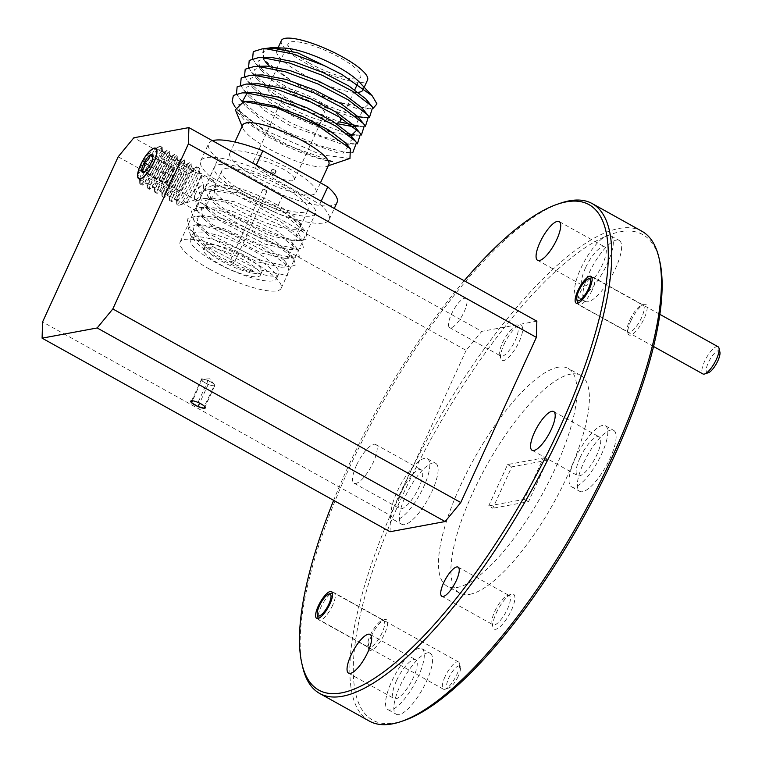 <?xml version="1.0" encoding="UTF-8"?>
<svg xmlns="http://www.w3.org/2000/svg" width="762" height="762" viewBox="0 0 762 762"><rect width="100%" height="100%" fill="white"/><g stroke="black" fill="none" stroke-linecap="round" stroke-linejoin="round"><path stroke-width="0.57" stroke-dasharray="3.81 2.86" d="M708.441 372.685A12.459 3.839 119.1 0 1 708.336 362.664A12.459 3.839 119.1 0 1 715.261 352.52A12.459 3.839 119.1 0 1 719.899 352.092M718.061 346.739A15.573 4.801 -60.9 0 0 704.555 361.445A15.573 4.801 -60.9 0 0 702.926 373.952M592.16 290.112A15.573 4.801 119.1 0 1 578.653 304.81A15.573 4.801 119.1 0 1 577.701 303.324A15.573 4.801 119.1 0 1 580.292 292.303A15.573 4.801 119.1 0 1 592.026 277.578A15.573 4.801 119.1 0 1 593.798 277.597A15.573 4.801 119.1 0 1 592.16 290.112M210.045 176.393L217.989 159.058L282.892 195.167L274.958 212.503L210.045 176.393A70.618 16.583 24.6 0 1 200.72 160.896A70.618 16.583 24.6 0 1 254.899 168.097L256.28 165.078M254.899 168.097L319.802 204.206L321.183 201.187M273.72 172.803A2.238 0.524 -155.4 0 0 270.824 172.031A2.238 0.524 -155.4 0 0 272.015 173.117A2.238 0.524 -155.4 0 0 274.901 173.898A2.238 0.524 -155.4 0 0 273.72 172.803M265.786 190.138A2.238 0.524 24.6 0 1 266.967 191.233A2.238 0.524 24.6 0 1 264.071 190.462A2.238 0.524 24.6 0 1 262.89 189.367A2.238 0.524 24.6 0 1 265.786 190.138M275.253 203.835A47.377 11.125 24.6 0 1 298.266 220.847A47.377 11.125 24.6 0 1 300.285 226.895A47.377 11.125 24.6 0 1 239.154 210.512A47.377 11.125 24.6 0 1 214.132 187.452A47.377 11.125 24.6 0 1 220.018 185.023A47.377 11.125 24.6 0 1 275.253 203.835M282.978 186.957A47.377 11.125 24.6 0 1 308 210.017A47.377 11.125 24.6 0 1 246.878 193.643A47.377 11.125 24.6 0 1 221.856 170.574A47.377 11.125 24.6 0 1 282.978 186.957M297.504 231.972L300.752 223.99L275.996 206.045L241.03 190.871L212.827 185.337L205.13 188.747L207.893 196.396L233.41 215.941L252.698 225.981L272.51 234.058C285.493 238.554 295.504 240.659 302.524 240.382L297.504 231.972L301.628 230.553L300.38 225.181L284.969 213.093L239.02 193.043L216.57 189.347L209.055 191.919L211.35 200.768L207.893 196.396M252.946 271.501L250.765 272.024A47.377 11.125 24.6 0 1 217.637 257.508A47.377 11.125 24.6 0 1 194.624 240.487L190.738 235.582L216.894 255.299L234.867 264.395L252.946 271.501L252.851 270.529L208.245 247.545L195.224 236.001L192.929 227.143L200.444 224.58L222.885 228.267L268.843 248.326L284.245 260.413L285.502 265.786L281.111 267.214L256.88 261.718L212.274 238.735L199.253 227.2L196.958 218.342L204.473 215.77L226.924 219.466L272.872 239.516L288.274 251.603L289.531 256.975L285.14 258.404L260.918 252.917L216.313 229.924L203.283 218.389L200.987 209.531L208.512 206.969L230.953 210.655L276.901 230.705L292.313 242.792L293.57 248.164L289.179 249.603L264.947 244.107L220.342 221.123L207.321 209.579L205.026 200.72L212.541 198.158L234.982 201.844L280.94 221.904L296.342 233.991L297.599 239.363L293.208 240.792L302.524 240.382L307.4 238.658L305.848 232.086L300.38 225.181M190.738 235.582L188.185 227.886L195.815 224.78L223.514 230.124L259.48 245.402L289.112 266.567L287.322 275.53L257.613 269.377L205.226 242.697L189.757 229.095L187.157 219.046L195.672 216.151L222.161 220.618L275.892 244.364L293.751 258.518L295.304 265.081L289.912 266.843L261.652 260.575L209.255 233.886L193.786 220.285L191.195 210.236L199.711 207.34L226.19 211.807L279.921 235.553L297.78 249.707L299.333 256.27L293.951 258.032L265.681 251.765L213.293 225.076L197.815 211.484L195.224 201.425L203.74 198.53L230.219 202.997L283.959 226.752L301.809 240.897L303.362 247.46L297.98 249.222L269.71 242.954L217.322 216.265L201.854 202.673L199.263 192.624L207.769 189.728L234.258 194.196L287.988 217.942L305.848 232.086M293.208 240.792L268.976 235.296L224.371 212.312L211.35 200.768M287.322 275.53L285.883 275.644M252.851 270.529L251.279 270.91L250.765 272.024M194.624 240.487A47.377 11.125 24.6 0 1 192.615 234.448A47.377 11.125 24.6 0 1 253.736 250.831A47.377 11.125 24.6 0 1 278.759 273.891A47.377 11.125 24.6 0 1 275.092 276.082C269.938 276.473 262.004 274.749 251.279 270.91M251.546 255.622A47.377 11.125 24.6 0 1 276.568 278.682A47.377 11.125 24.6 0 1 215.436 262.299A47.377 11.125 24.6 0 1 190.414 239.239A47.377 11.125 24.6 0 1 251.546 255.622M232.839 262.09A2.238 0.524 -155.4 0 0 229.943 261.318A2.238 0.524 -155.4 0 0 231.134 262.414A2.238 0.524 -155.4 0 0 234.02 263.185A2.238 0.524 -155.4 0 0 232.839 262.09M243.869 260.052A31.194 7.325 -155.4 0 0 203.625 249.269A31.194 7.325 -155.4 0 0 220.104 264.452A31.194 7.325 -155.4 0 0 260.347 275.234A31.194 7.325 -155.4 0 0 243.869 260.052M221.609 261.156A31.194 7.325 -155.4 0 0 261.852 271.939A31.194 7.325 -155.4 0 0 245.383 256.756A31.194 7.325 -155.4 0 0 205.13 245.974A31.194 7.325 -155.4 0 0 221.609 261.156M295.761 105.88A22.422 5.267 24.6 0 1 283.912 94.974A22.422 5.267 24.6 0 1 312.849 102.727A22.422 5.267 24.6 0 1 324.688 113.633A22.422 5.267 24.6 0 1 295.761 105.88M265.509 171.945A22.422 5.267 24.6 0 1 253.67 161.03A22.422 5.267 24.6 0 1 282.597 168.783A22.422 5.267 24.6 0 1 294.446 179.699A22.422 5.267 24.6 0 1 265.509 171.945M274.911 170.202A2.238 0.524 -155.4 0 0 272.015 169.431A2.238 0.524 -155.4 0 0 273.206 170.517A2.238 0.524 -155.4 0 0 276.092 171.298A2.238 0.524 -155.4 0 0 274.911 170.202M309.277 63.075A39.862 9.363 24.6 0 1 288.217 43.672A39.862 9.363 24.6 0 1 339.652 57.455A39.862 9.363 24.6 0 1 360.712 76.857A39.862 9.363 24.6 0 1 309.277 63.075M340.547 120.901A39.862 9.363 24.6 0 1 289.112 107.109A39.862 9.363 24.6 0 1 268.053 87.706A39.862 9.363 24.6 0 1 319.488 101.489A39.862 9.363 24.6 0 1 339.919 117.348M359.569 82.334A47.377 11.125 24.6 0 1 363.112 87.906M354.273 92.354A47.377 11.125 24.6 0 1 301.838 73.59A47.377 11.125 24.6 0 1 276.816 50.53A47.377 11.125 24.6 0 1 284.817 48.111M281.388 40.538A47.377 11.125 -155.4 0 0 306.41 63.608A47.377 11.125 -155.4 0 0 367.541 79.991M263.233 48.806L263.642 59.607L292.494 81.677L335.042 101.365L369.132 108.804L373.266 108.194M234.744 106.423L235.991 108.09L268.1 133.941L285.712 143.78L303.609 152.162C315.649 157.239 325.393 160.363 332.832 161.534C330.775 162.135 320.85 159.42 303.066 153.391L285.293 145.799L268.024 136.827L246.04 121.968L235.391 109.804M349.958 158.439L321.469 154.896L268.167 131.683C248.583 120.558 235.382 109.414 232.115 101.737L232.162 101.851M252.603 58.541L255.632 63.389L274.13 79.562L303.209 96.641L354.968 116.062M362.807 117.3L369.494 117.386M248.574 67.351L251.593 72.2L270.1 88.373L299.18 105.451L339.623 121.939M358.769 126.111L365.465 126.197M244.545 76.162L247.564 81.001L266.062 97.184L295.142 114.262L346.901 133.674M354.74 134.912L361.426 134.998M240.506 84.963L243.535 89.811L262.033 105.985L291.113 123.073L323.136 136.789L349.301 143.57L357.397 143.808M236.477 93.774L239.497 98.622L258.004 114.795L287.083 131.874L319.107 145.59L345.272 152.381L352.758 152.676M271.148 48.473L262.128 52.207L265.128 61.484L263.642 59.607M269.643 66.342L306.543 90.621L357.34 108.728L363.293 109.061L369.075 103.537M267.119 57.274L258.099 61.008L261.099 70.294L277.254 84.487L302.514 99.431L353.301 117.539L359.264 117.862L363.131 109.271M263.09 66.084L254.07 69.818L256.87 78.857L273.215 93.297L298.485 108.233L336.375 123.53M353.225 126.673L355.225 126.673L359.102 118.081M259.051 74.895L250.031 78.629L252.841 87.659L269.186 102.098L294.446 117.043L327.193 130.759M332.337 132.34L349.196 135.484M356.978 129.959L355.073 126.892M255.022 83.706L246.002 87.43L248.803 96.469L265.147 110.909L290.417 125.854L341.205 143.961L346.843 144.304M355.959 143.913L347.158 144.285L352.939 138.76M250.993 92.507L247.164 92.964M242.421 101.546L244.964 105.527L261.118 119.72L286.388 134.655L337.175 152.771L343.129 153.095L348.348 146.447M246.955 101.317L237.935 105.051L240.744 114.09L257.089 128.521L282.35 143.466L332.832 161.534M254.813 176.298A47.377 11.125 -155.4 0 0 315.944 192.681A47.377 11.125 -155.4 0 0 290.922 169.621A47.377 11.125 -155.4 0 0 229.791 153.238A47.377 11.125 -155.4 0 0 254.813 176.298M328.822 164.554A47.377 11.125 24.6 0 1 326.422 166.421A47.377 11.125 24.6 0 1 267.691 148.171A47.377 11.125 24.6 0 1 242.821 128.14A47.377 11.125 24.6 0 1 242.668 125.111M337.08 202.359A70.618 16.583 24.6 0 1 282.892 195.167M217.989 159.058A70.618 16.583 24.6 0 1 208.655 143.561A70.618 16.583 24.6 0 1 212.474 140.713M319.802 204.206A70.618 16.583 24.6 0 1 329.136 219.694A70.618 16.583 24.6 0 1 274.958 212.503M170.469 166.926L164.887 174.212L162.382 182.328L163.925 182.737A8.715 2.686 -60.9 0 0 165.668 182.156A8.715 2.686 -60.9 0 0 168.259 179.499A8.715 2.686 -60.9 0 0 172.307 171.802A8.715 2.686 -60.9 0 0 172.803 169.326A8.715 2.686 -60.9 0 0 172.012 167.335L152.829 157.115M165.468 183.147L171.059 175.86L173.555 167.745L172.012 167.335A8.715 2.686 -60.9 0 0 167.678 170.574A8.715 2.686 -60.9 0 0 163.63 178.27A8.715 2.686 -60.9 0 0 163.925 182.737L144.761 171.621C148.104 170.04 149.962 167.611 150.343 164.335C152.667 162.487 153.495 159.782 152.848 156.22L152.857 156.486M171.059 175.86L150.343 164.335M162.382 182.328L141.675 170.802M164.887 174.212L149.581 165.697M173.555 167.745L152.848 156.22M137.731 175.603L137.827 177.479A18.107 1.972 118.2 0 1 144.028 163.316A18.107 1.972 118.2 0 1 152.867 148.866C149.809 151.333 146.456 155.981 142.808 162.82C139.265 169.669 137.608 174.555 137.827 177.479L139.427 179.813L140.389 179.88A18.107 1.972 118.2 0 1 139.798 180.061A18.107 1.972 118.2 0 1 139.627 179.594A18.107 1.972 118.2 0 1 146.609 163.173A18.107 1.972 118.2 0 1 156.42 148.257A18.107 1.972 118.2 0 1 156.905 148.142A18.107 1.972 118.2 0 1 157.001 148.247L156.22 147.838L152.514 149.047M140.389 179.88L140.018 183.928C136.246 186.242 157.705 145.38 159.887 146.094L157.001 148.247L156.22 147.838M139.846 183.909L142.265 185.176L145.542 181.261L155.077 166.078L161.649 150.59L162.135 147.342C159.753 148.923 155.505 155.343 149.409 166.621C143.647 177.917 141.265 184.109 142.265 185.176L145.733 183.023A18.107 1.972 118.2 0 1 145.247 183.128A18.107 1.972 118.2 0 1 151.428 167.43A18.107 1.972 118.2 0 1 162.354 151.209A18.107 1.972 118.2 0 1 162.525 151.676A18.107 1.972 118.2 0 1 156.172 166.916A18.107 1.972 118.2 0 1 145.733 183.023M140.16 183.88A21.422 6.601 -60.9 0 0 145.542 181.261M153.381 168.478A18.107 1.972 118.2 0 1 163.811 152.371A18.107 1.972 118.2 0 1 164.297 152.257A18.107 1.972 118.2 0 1 158.125 167.954A18.107 1.972 118.2 0 1 147.199 184.175A18.107 1.972 118.2 0 1 147.028 183.709A18.107 1.972 118.2 0 1 153.381 168.478M162.525 151.676L162.135 147.342M163.811 152.371L167.288 150.209C168.316 151.114 165.935 157.296 160.134 168.773C153.905 180.213 149.666 186.633 147.418 188.043C146.504 187.376 149.057 181.28 155.086 169.774C161.106 158.315 165.173 151.79 167.288 150.209L169.535 151.457C167.278 152.876 163.039 159.296 156.81 170.736C151.009 182.213 148.619 188.395 149.657 189.29L153.133 187.138A18.107 1.972 118.2 0 1 152.648 187.242A18.107 1.972 118.2 0 1 158.829 171.545A18.107 1.972 118.2 0 1 169.745 155.324A18.107 1.972 118.2 0 1 169.916 155.791A18.107 1.972 118.2 0 1 163.563 171.031A18.107 1.972 118.2 0 1 153.133 187.138M160.772 172.593A18.107 1.972 118.2 0 1 171.212 156.486A18.107 1.972 118.2 0 1 171.698 156.372A18.107 1.972 118.2 0 1 165.516 172.069A18.107 1.972 118.2 0 1 154.591 188.29A18.107 1.972 118.2 0 1 154.419 187.823A18.107 1.972 118.2 0 1 160.772 172.593M147.418 188.043L149.657 189.29C151.638 187.938 155.705 181.413 161.858 169.726C167.84 158.401 170.402 152.305 169.535 151.457M169.916 155.791L169.697 151.476M171.212 156.486L174.679 154.324C175.717 155.229 173.336 161.411 167.535 172.888C161.296 184.328 157.058 190.748 154.81 192.157C153.895 191.491 156.458 185.404 162.477 173.888C168.497 162.43 172.564 155.915 174.679 154.324L176.927 155.572C174.679 156.991 170.44 163.411 164.201 174.85C158.401 186.328 156.02 192.51 157.058 193.405L160.525 191.252A18.107 1.972 118.2 0 1 160.039 191.367A18.107 1.972 118.2 0 1 166.221 175.66A18.107 1.972 118.2 0 1 177.146 159.439A18.107 1.972 118.2 0 1 177.317 159.906A18.107 1.972 118.2 0 1 170.964 175.146A18.107 1.972 118.2 0 1 160.525 191.252M168.173 176.708A18.107 1.972 118.2 0 1 178.603 160.601A18.107 1.972 118.2 0 1 179.089 160.487A18.107 1.972 118.2 0 1 172.917 176.184A18.107 1.972 118.2 0 1 161.992 192.405A18.107 1.972 118.2 0 1 161.82 191.938A18.107 1.972 118.2 0 1 168.173 176.708M154.81 192.157L157.058 193.405C159.029 192.053 163.097 185.528 169.259 173.841C175.241 162.516 177.794 156.42 176.927 155.572M178.603 160.601L182.08 158.439C183.118 159.344 180.727 165.535 174.927 177.003C168.697 188.443 164.459 194.862 162.211 196.272C161.296 195.605 163.849 189.519 169.878 178.003C175.898 166.545 179.965 160.03 182.08 158.439L184.328 159.687C182.07 161.106 177.832 167.526 171.602 178.965C165.802 190.443 163.411 196.625 164.449 197.52L167.926 195.367A18.107 1.972 118.2 0 1 167.44 195.482A18.107 1.972 118.2 0 1 173.622 179.775A18.107 1.972 118.2 0 1 184.537 163.554A18.107 1.972 118.2 0 1 184.718 164.02A18.107 1.972 118.2 0 1 178.365 179.26A18.107 1.972 118.2 0 1 167.926 195.367M175.565 180.823A18.107 1.972 118.2 0 1 186.004 164.716A18.107 1.972 118.2 0 1 186.49 164.602A18.107 1.972 118.2 0 1 180.308 180.299A18.107 1.972 118.2 0 1 169.393 196.52A18.107 1.972 118.2 0 1 169.212 196.053A18.107 1.972 118.2 0 1 175.565 180.823M162.211 196.272L164.449 197.52C166.43 196.167 170.498 189.643 176.651 177.956C182.632 166.63 185.195 160.534 184.328 159.687M184.718 164.02L184.49 159.706M186.004 164.716L189.481 162.554C190.51 163.459 188.128 169.65 182.328 181.118C176.098 192.557 171.85 198.977 169.602 200.387C168.688 199.72 171.25 193.634 177.279 182.118C183.29 170.659 187.357 164.144 189.481 162.554L191.719 163.801C189.471 165.221 185.233 171.641 179.003 183.08C173.193 194.558 170.812 200.739 171.85 201.635L175.327 199.482A18.107 1.972 118.2 0 1 174.841 199.596A18.107 1.972 118.2 0 1 181.013 183.89A18.107 1.972 118.2 0 1 191.938 167.669A18.107 1.972 118.2 0 1 192.11 168.135A18.107 1.972 118.2 0 1 185.757 183.375A18.107 1.972 118.2 0 1 175.327 199.482M195.815 167.545L196.872 166.668C197.91 167.573 195.52 173.765 189.719 185.233C183.632 196.501 179.384 202.921 177.003 204.502L176.708 203.921C177.117 199.958 179.48 193.834 183.794 185.566C188.176 177.289 192.176 171.288 195.815 167.545A21.422 6.601 -60.9 0 1 197.996 167.297A21.422 6.601 -60.9 0 1 198.472 167.488A21.422 6.601 -60.9 0 1 199.415 168.497L199.206 171.764L200.739 173.698L200.863 175.879A18.107 1.972 118.2 0 1 195.101 188.538A18.107 1.972 118.2 0 1 187.462 201.397L184.109 203.578L180.308 204.883C184.909 199.52 199.034 172.65 199.415 168.497L199.511 172.26A18.107 1.972 118.2 0 1 193.157 187.49A18.107 1.972 118.2 0 1 182.718 203.597A18.107 1.972 118.2 0 1 182.413 203.73L182.718 203.597M180.08 204.968L180.308 204.883A21.422 6.601 -60.9 0 1 180.08 204.968A21.422 6.601 -60.9 0 1 178.127 205.13A21.422 6.601 -60.9 0 1 177.641 204.94L176.832 204.483M199.206 171.764L199.215 171.764A18.107 1.972 118.2 0 1 199.33 171.783A18.107 1.972 118.2 0 1 199.511 172.26M200.863 175.879C200.33 179.051 198.644 183.366 195.805 188.814L187.462 201.397M193.396 168.831A18.107 1.972 118.2 0 1 193.881 168.716A18.107 1.972 118.2 0 1 187.709 184.414A18.107 1.972 118.2 0 1 176.784 200.635A18.107 1.972 118.2 0 1 176.613 200.168A18.107 1.972 118.2 0 1 182.966 184.937A18.107 1.972 118.2 0 1 193.396 168.831L196.872 166.668L198.472 167.488M195.224 199.577A8.22 2.534 -60.9 0 0 195.977 199.52A8.22 2.534 -60.9 0 0 201.254 193.548A8.22 2.534 -60.9 0 0 203.54 185.918A8.22 2.534 -60.9 0 0 202.854 185.061A8.22 2.534 -60.9 0 0 201.206 185.604A8.22 2.534 -60.9 0 0 194.472 197.701A8.22 2.534 -60.9 0 0 195.224 199.577M169.602 200.387L171.85 201.635C173.822 200.282 177.889 193.758 184.052 182.07C190.033 170.745 192.586 164.649 191.719 163.801M192.11 168.135L191.891 163.82M169.44 200.368L169.212 196.053M154.648 192.138L154.419 187.823M147.247 188.024L147.028 183.709M176.708 203.921L177.003 204.502L176.708 203.921A21.422 6.601 -60.9 0 0 177.641 204.94M161.649 150.59A21.422 6.601 -60.9 0 0 160.172 146.18A21.422 6.601 -60.9 0 0 160.001 146.094M458.305 676.123A12.459 3.839 119.1 0 1 448.913 687.905A12.459 3.839 119.1 0 1 448.808 677.885A12.459 3.839 119.1 0 1 455.733 667.741A12.459 3.839 119.1 0 1 460.372 667.312A12.459 3.839 119.1 0 1 458.305 676.123M445.027 676.656A15.573 4.801 -60.9 0 0 443.398 689.172A15.573 4.801 -60.9 0 0 445.16 689.191A15.573 4.801 -60.9 0 0 456.895 674.465A15.573 4.801 -60.9 0 0 459.486 663.445A15.573 4.801 -60.9 0 0 458.534 661.959A15.573 4.801 -60.9 0 0 445.027 676.656M332.632 605.323A15.573 4.801 119.1 0 1 319.126 620.03A15.573 4.801 119.1 0 1 318.173 618.544A15.573 4.801 119.1 0 1 320.764 607.524A15.573 4.801 119.1 0 1 332.499 592.798A15.573 4.801 119.1 0 1 334.27 592.817A15.573 4.801 119.1 0 1 332.632 605.323M404.203 720.481A277.787 85.63 119.1 0 1 395.316 722.852A277.787 85.63 119.1 0 1 401.869 496.91A277.787 85.63 119.1 0 1 620.125 231.819A277.787 85.63 119.1 0 1 659.74 261.175M641.918 231.257A280.283 86.401 -60.9 0 0 619.068 228.467A280.283 86.401 -60.9 0 0 413.785 464.972A280.283 86.401 -60.9 0 0 369.38 721.109M209.483 269.081A55.559 13.049 24.6 0 1 180.137 242.04A55.559 13.049 24.6 0 1 251.822 261.252A55.559 13.049 24.6 0 1 281.168 288.293A55.559 13.049 24.6 0 1 209.483 269.081M200.32 197.958L207.188 184.194L213.246 180.27L215.665 186.195L213.608 195.501L203.692 207.569L196.291 210.75L200.32 197.958M243.754 194.215A55.559 13.049 24.6 0 1 214.417 167.173A55.559 13.049 24.6 0 1 286.102 186.385A55.559 13.049 24.6 0 1 315.439 213.427A55.559 13.049 24.6 0 1 243.754 194.215M404.603 524.627A34.881 10.754 119.1 0 1 401.764 524.275A34.881 10.754 119.1 0 1 407.289 492.404A34.881 10.754 119.1 0 1 432.835 462.972A34.881 10.754 119.1 0 1 435.673 463.315A34.881 10.754 119.1 0 1 430.149 495.195A34.881 10.754 119.1 0 1 404.603 524.627M396.326 520.017A34.881 10.754 119.1 0 1 393.478 519.665A34.881 10.754 119.1 0 1 399.002 487.794A34.881 10.754 119.1 0 1 424.548 458.362A34.881 10.754 119.1 0 1 427.396 458.705A34.881 10.754 119.1 0 1 421.872 490.585A34.881 10.754 119.1 0 1 396.326 520.017M401.984 490.747A22.174 6.839 -60.9 0 0 399.659 508.568A22.174 6.839 -60.9 0 0 418.881 487.623A22.174 6.839 -60.9 0 0 421.215 469.811A22.174 6.839 -60.9 0 0 401.984 490.747M399.098 714.594A34.881 10.754 119.1 0 1 396.25 714.242A34.881 10.754 119.1 0 1 401.774 682.371A34.881 10.754 119.1 0 1 427.32 652.939A34.881 10.754 119.1 0 1 430.168 653.282A34.881 10.754 119.1 0 1 424.644 685.162A34.881 10.754 119.1 0 1 399.098 714.594M390.811 709.984A34.881 10.754 119.1 0 1 387.972 709.641A34.881 10.754 119.1 0 1 393.497 677.761A34.881 10.754 119.1 0 1 419.043 648.329A34.881 10.754 119.1 0 1 421.881 648.681A34.881 10.754 119.1 0 1 416.357 680.552A34.881 10.754 119.1 0 1 390.811 709.984M396.478 680.723A22.174 6.839 -60.9 0 0 394.144 698.535A22.174 6.839 -60.9 0 0 413.375 677.589A22.174 6.839 -60.9 0 0 415.709 659.778A22.174 6.839 -60.9 0 0 396.478 680.723M582.606 491.7A34.881 10.754 119.1 0 1 579.768 491.357A34.881 10.754 119.1 0 1 585.292 459.476A34.881 10.754 119.1 0 1 610.838 430.044A34.881 10.754 119.1 0 1 613.686 430.397A34.881 10.754 119.1 0 1 608.152 462.267A34.881 10.754 119.1 0 1 582.606 491.7M574.329 487.089A34.881 10.754 119.1 0 1 571.481 486.747A34.881 10.754 119.1 0 1 577.005 454.866A34.881 10.754 119.1 0 1 602.552 425.434A34.881 10.754 119.1 0 1 605.399 425.787A34.881 10.754 119.1 0 1 599.875 457.657A34.881 10.754 119.1 0 1 574.329 487.089M579.987 457.829A22.174 6.839 -60.9 0 0 577.663 475.64A22.174 6.839 -60.9 0 0 596.884 454.704A22.174 6.839 -60.9 0 0 599.218 436.883A22.174 6.839 -60.9 0 0 579.987 457.829M588.121 301.733A34.881 10.754 119.1 0 1 585.273 301.381A34.881 10.754 119.1 0 1 590.798 269.51A34.881 10.754 119.1 0 1 616.344 240.078A34.881 10.754 119.1 0 1 619.192 240.421A34.881 10.754 119.1 0 1 613.667 272.301A34.881 10.754 119.1 0 1 588.121 301.733M579.834 297.123A34.881 10.754 119.1 0 1 576.986 296.77A34.881 10.754 119.1 0 1 582.52 264.9A34.881 10.754 119.1 0 1 608.066 235.468A34.881 10.754 119.1 0 1 610.905 235.82A34.881 10.754 119.1 0 1 605.38 267.691A34.881 10.754 119.1 0 1 579.834 297.123M585.502 267.862A22.174 6.839 -60.9 0 0 583.168 285.674A22.174 6.839 -60.9 0 0 602.399 264.728A22.174 6.839 -60.9 0 0 604.733 246.917A22.174 6.839 -60.9 0 0 585.502 267.862M371.313 636.175A17.44 5.372 119.1 0 1 384.458 619.677A17.44 5.372 119.1 0 1 384.6 633.717A17.44 5.372 119.1 0 1 374.914 647.919A17.44 5.372 119.1 0 1 368.417 648.519A17.44 5.372 119.1 0 1 371.313 636.175M370.361 635.041A15.326 4.724 119.1 0 1 381.905 620.554A15.326 4.724 119.1 0 1 383.648 620.573A15.326 4.724 119.1 0 1 382.038 632.889A15.326 4.724 119.1 0 1 368.751 647.357A15.326 4.724 119.1 0 1 367.817 645.89A15.326 4.724 119.1 0 1 370.361 635.041M630.841 320.954A17.44 5.372 119.1 0 1 643.985 304.457A17.44 5.372 119.1 0 1 644.128 318.497A17.44 5.372 119.1 0 1 634.441 332.699A17.44 5.372 119.1 0 1 627.945 333.299A17.44 5.372 119.1 0 1 630.841 320.954M629.888 319.83A15.326 4.724 119.1 0 1 641.433 305.333A15.326 4.724 119.1 0 1 643.176 305.352A15.326 4.724 119.1 0 1 641.566 317.668A15.326 4.724 119.1 0 1 628.279 332.137A15.326 4.724 119.1 0 1 627.336 330.67A15.326 4.724 119.1 0 1 629.888 319.83M504.025 344.414A19.936 6.144 119.1 0 1 519.046 325.565A19.936 6.144 119.1 0 1 519.208 341.605A19.936 6.144 119.1 0 1 508.14 357.835A19.936 6.144 119.1 0 1 500.71 358.521A19.936 6.144 119.1 0 1 504.025 344.414M502.568 342.681A16.688 5.144 119.1 0 1 515.15 326.898A16.688 5.144 119.1 0 1 517.036 326.927A16.688 5.144 119.1 0 1 515.283 340.328A16.688 5.144 119.1 0 1 500.805 356.092A16.688 5.144 119.1 0 1 499.786 354.501A16.688 5.144 119.1 0 1 502.568 342.681M464.125 311.868A16.688 5.144 -60.9 0 0 465.887 298.456A16.688 5.144 -60.9 0 0 451.409 314.22A16.688 5.144 -60.9 0 0 449.656 327.631A16.688 5.144 -60.9 0 0 464.125 311.868M496.233 613.067A19.936 6.144 119.1 0 1 511.254 594.217A19.936 6.144 119.1 0 1 511.416 610.257A19.936 6.144 119.1 0 1 500.348 626.488A19.936 6.144 119.1 0 1 492.919 627.174A19.936 6.144 119.1 0 1 496.233 613.067M494.776 611.343A16.688 5.144 119.1 0 1 507.359 595.551A16.688 5.144 119.1 0 1 509.245 595.579A16.688 5.144 119.1 0 1 507.492 608.99A16.688 5.144 119.1 0 1 493.014 624.754A16.688 5.144 119.1 0 1 491.995 623.154A16.688 5.144 119.1 0 1 494.776 611.343M118.177 156.801L466.125 350.387L481.784 331.365L133.845 137.779M390.049 531.733L390.515 515.531L42.577 321.945M488.68 505.939L524.38 499.339L543.335 457.943L507.635 464.544L488.68 505.939L492.823 508.244L511.778 466.849L547.468 460.248L528.523 501.644L492.823 508.244M524.38 499.339L528.523 501.644M507.635 464.544L511.778 466.849M543.335 457.943L547.468 460.248M536.848 321.173L481.784 331.365M466.125 350.387L390.515 515.531M558.127 367.236A124.568 38.395 -60.9 0 0 466.896 472.354A124.568 38.395 -60.9 0 0 447.161 586.188A124.568 38.395 -60.9 0 0 457.314 587.435A124.568 38.395 -60.9 0 0 548.554 482.317A124.568 38.395 -60.9 0 0 568.29 368.475A124.568 38.395 -60.9 0 0 558.127 367.236M469.744 594.341A124.568 38.395 -60.9 0 0 560.975 489.233A124.568 38.395 -60.9 0 0 580.711 375.39A124.568 38.395 -60.9 0 0 570.557 374.152A124.568 38.395 -60.9 0 0 479.317 479.269A124.568 38.395 -60.9 0 0 459.581 593.103A124.568 38.395 -60.9 0 0 469.744 594.341M356.425 465.401A22.174 6.839 -60.9 0 0 354.092 483.213A22.174 6.839 -60.9 0 0 373.323 462.277A22.174 6.839 -60.9 0 0 375.647 444.465A22.174 6.839 -60.9 0 0 356.425 465.401M464.229 280.768A277.787 85.63 -60.9 0 0 333.642 500.358M302.562 666.626A280.283 86.401 119.1 0 1 380.448 406.527A280.283 86.401 119.1 0 1 560.394 203.206M201.749 380.79L208.131 384.553L214.503 386.248L214.503 385.21A6.972 1.638 -155.4 0 0 214.208 384.543A6.972 1.638 -155.4 0 0 211.312 382.295A6.972 1.638 -155.4 0 0 204.93 379.571A6.972 1.638 -155.4 0 0 202.587 379.228A6.972 1.638 -155.4 0 0 201.749 379.762L192.595 400.783M214.503 384.172L208.112 380.409L201.74 378.724L201.749 379.762A6.972 1.638 -155.4 0 0 204.94 382.676A6.972 1.638 -155.4 0 0 211.322 385.401A6.972 1.638 -155.4 0 0 214.503 385.21L204.416 406.194L198.034 402.431L192.091 400.736M208.112 380.409L198.034 402.431M214.503 386.248L204.426 408.261M208.131 384.553L199.615 403.155M201.74 378.724L191.662 400.745M653.548 346.481L578.653 304.81M659.854 314.354L593.798 277.597M300.285 226.895L308 210.017M298.266 220.847L300.752 223.98M195.672 216.151L204.473 215.77M293.751 258.518L288.274 251.603M199.711 207.34L208.512 206.969M297.78 249.707L292.313 242.792M203.74 198.53L212.541 198.158M301.809 240.897L296.342 233.991M207.769 189.728L216.57 189.347M200.444 224.58L195.815 224.78M284.245 260.413L289.112 266.567M195.224 236.001L189.757 229.095M281.111 267.214L289.912 266.843M199.253 227.2L193.786 220.285M285.14 258.404L293.951 258.032M203.283 218.389L197.815 211.484M289.179 249.603L297.98 249.222M207.321 209.579L201.854 202.673M276.568 278.682L278.759 273.891M262.89 189.367L229.943 261.318M261.852 271.939L260.347 275.234M253.67 161.03L283.912 94.974M268.053 87.706L288.217 43.672M362.969 89.973L364.198 87.278M235.991 108.08L240.935 114.338M255.632 63.389L261.099 70.294M368.056 117.491L359.264 117.862M251.593 72.2L257.07 79.105M364.026 126.301L355.225 126.673M247.564 81.001L253.032 87.906M359.988 135.103L351.196 135.484M243.535 89.811L249.003 96.717M239.497 98.622L244.964 105.527M351.93 152.724L343.129 153.095M369.132 108.804L363.293 109.061M315.944 192.681L320.459 182.813M272.015 169.431L270.824 172.031M329.136 219.694L334.28 208.474M200.72 160.896L208.655 143.561M276.092 171.298L274.901 173.898M229.791 153.238L234.906 142.056M326.422 166.421L328.251 165.792M242.821 128.14L242.097 126.349M276.816 50.53L278.044 47.835M341.662 118.453L354.768 89.821M357.483 83.906L360.712 76.857M294.446 179.699L318.983 126.101M319.583 124.797L324.688 113.633M205.13 245.974L203.625 249.269M266.967 191.233L234.02 263.185M190.414 239.239L192.615 234.448M220.018 185.023L212.827 185.328M214.132 187.452L221.856 170.574M165.668 182.156L172.326 177.46L172.803 169.326M152.933 156.381L152.771 155.677M139.627 179.594L139.713 183.537M156.42 148.257L159.61 146.218M162.354 151.209L164.297 152.257M169.745 155.324L171.698 156.372M177.146 159.439L179.089 160.487M177.317 159.906L177.232 155.962M184.537 163.554L186.49 164.602M191.938 167.669L193.881 168.716M176.613 200.168L176.698 204.121M174.841 199.596L176.784 200.635M201.206 185.604L194.929 190.033L194.472 197.701M203.54 185.918L200.739 173.698M195.977 199.52L184.109 203.578M167.44 195.482L169.393 196.52M161.82 191.938L161.906 195.882M160.039 191.367L161.992 192.405M152.648 187.242L154.591 188.29M145.247 183.128L147.199 184.175M162.296 147.361L160.172 146.18M144.78 171.888L143.504 172.326M448.913 687.905L445.16 689.191M443.398 689.172L319.126 620.03M458.534 661.959L334.27 592.817M460.372 667.312L459.486 663.445M180.137 242.04L214.417 167.173M393.478 519.665L401.764 524.275M387.972 709.641L396.25 714.242M571.481 486.747L579.768 491.357M576.986 296.77L585.273 301.381M381.905 620.554L384.458 619.677M331.556 591.598L383.648 620.573M641.433 305.333L643.985 304.457M591.083 276.377L643.176 305.352M515.15 326.898L519.046 325.565M465.887 298.456L517.036 326.927M507.359 595.551L511.254 594.217M458.095 567.119L509.245 595.579M213.246 180.27L155.734 148.276M580.711 375.39L568.29 368.475M559.165 221.571L604.733 246.917M553.66 411.537L599.218 436.883M370.142 634.432L415.709 659.778M375.647 444.465L421.215 469.811M354.092 483.213L399.659 508.568M348.577 673.179L394.144 698.535M532.095 450.294L577.663 475.64M537.601 260.318L583.168 285.674M459.581 593.103L447.161 586.188M196.291 210.75L138.779 178.756M441.865 596.294L493.014 624.754M491.995 623.154L492.919 627.174M449.656 327.631L500.805 356.092M499.786 354.501L500.71 358.521M576.186 303.152L628.279 332.137M627.336 330.67L627.945 333.299M316.659 618.373L368.751 647.357M367.817 645.89L368.417 648.519M610.905 235.82L619.192 240.421M605.399 425.787L613.686 430.397M421.881 648.681L430.168 653.282M427.396 458.705L435.673 463.315M281.168 288.293L315.439 213.427M214.208 384.543L209.817 378.781L202.587 379.228M191.91 400.564L191.129 400.831M204.835 406.089L205.34 407.337"/><path stroke-width="1.14" d="M719.014 348.224L719.899 352.092A12.459 3.839 119.1 0 1 717.823 360.902A12.459 3.839 119.1 0 1 708.441 372.685L704.688 373.971A15.573 4.801 -60.9 0 0 716.423 359.245A15.573 4.801 -60.9 0 0 719.014 348.224A15.573 4.801 -60.9 0 0 718.061 346.739L659.854 314.354M653.548 346.481L702.926 373.952A15.573 4.801 -60.9 0 0 704.688 373.971M578.891 290.646A12.459 3.839 -60.9 0 0 576.815 299.456A12.459 3.839 -60.9 0 0 581.463 299.037A12.459 3.839 -60.9 0 0 588.388 288.893A12.459 3.839 -60.9 0 0 588.283 278.863A12.459 3.839 -60.9 0 0 578.891 290.646M321.183 201.187L327.746 186.871L262.842 150.762L256.28 165.078M339.919 117.348A39.862 9.363 24.6 0 1 340.547 120.901L341.662 118.453M324.002 65.465L298.009 52.969L272.148 47.596L284.817 48.111A47.377 11.125 24.6 0 1 337.947 66.913A47.377 11.125 24.6 0 1 359.569 82.334L372.227 95.86L341.786 74.4L324.002 65.465L292.408 53.873L266.69 48.892L262.357 48.844L253.27 51.616L252.603 58.541M363.112 87.906A47.377 11.125 24.6 0 1 362.969 89.973A47.377 11.125 24.6 0 1 354.273 92.354M364.198 87.278L367.541 79.991A47.377 11.125 -155.4 0 0 342.519 56.921A47.377 11.125 -155.4 0 0 281.388 40.538L278.044 47.835M373.266 108.194L376.961 103.899L372.227 95.86M352.758 152.676L356.502 142.599L355.092 140.951L335.947 126.197L306.067 110.49L273.368 98.241L246.526 92.926L242.192 92.878L233.372 95.412L232.115 101.737L234.744 106.423M354.968 116.062L362.807 117.3M369.494 117.386L372.637 107.366L371.227 105.718L352.073 90.964L322.193 75.267L289.493 63.017L262.661 57.693L258.328 57.655L249.231 60.427L248.574 67.351M339.623 121.939L358.769 126.111M365.465 126.197L368.598 116.176L367.189 114.529L348.043 99.774L318.164 84.068L285.464 71.819L258.623 66.504L254.289 66.456L245.202 69.237L244.545 76.162M346.901 133.674L354.74 134.912M361.426 134.998L364.569 124.987L363.16 123.339L344.005 108.585L314.125 92.878L281.435 80.629L254.594 75.314L250.26 75.267L241.173 78.038L240.506 84.963M357.397 143.808L360.531 133.788L359.131 132.14L339.976 117.386L310.096 101.689L277.397 89.44L250.565 84.125L246.231 84.077L237.134 86.849L236.477 93.774M272.148 47.596L263.233 48.806M298.009 52.969L274.787 48.501L262.357 48.844M265.128 61.484L269.643 66.342M369.075 103.537L365.846 98.927L349.053 86.116L322.888 72.476L294.265 61.865L270.758 57.302L258.328 57.655M368.598 116.176L361.807 107.728L345.024 94.926L318.859 81.286L290.227 70.666L266.719 66.113L254.289 66.456M336.375 123.53L353.225 126.673M364.569 124.987L357.778 116.538L340.995 103.737L314.82 90.097L286.198 79.477L262.69 74.924L250.26 75.267M327.193 130.759L332.337 132.34M349.196 135.484L351.196 135.484L356.978 129.959M360.531 133.788L353.749 125.349L336.956 112.538L310.791 98.898L282.169 88.287L258.661 83.734L246.231 84.077M352.939 138.76L349.71 134.16L332.927 121.349L306.762 107.709L278.13 97.088L254.622 92.535L242.192 92.878M247.164 92.964L242.421 101.546M348.348 146.447L345.681 142.961L328.898 130.159L302.724 116.519L274.101 105.899L250.593 101.346L243.85 101.451L276.406 107.737L317.24 125.168L350.377 148.761L349.958 158.439L328.251 165.792M235.391 109.804L243.85 101.451M234.906 142.056L242.668 125.111A47.377 11.125 24.6 0 1 303.8 141.494A47.377 11.125 24.6 0 1 328.822 164.554L320.459 182.813M327.746 186.871A70.618 16.583 24.6 0 1 337.08 202.359L334.28 208.474M212.474 140.713A70.618 16.583 24.6 0 1 262.842 150.762M149.581 165.697L144.17 162.697A10.068 3.105 -60.9 0 0 141.675 170.802L144.761 171.621A10.068 3.105 -60.9 0 0 150.343 164.335A10.068 3.105 -60.9 0 0 152.848 156.22L149.762 155.4C149.409 158.648 147.542 161.077 144.17 162.697C144.847 166.202 144.008 168.907 141.675 170.802A10.068 3.105 -60.9 0 0 142.589 172.403A10.068 3.105 -60.9 0 0 143.504 172.326A10.068 3.105 -60.9 0 0 144.761 171.621M152.829 157.115L149.762 155.4A10.068 3.105 -60.9 0 0 144.17 162.697M152.848 156.22A10.068 3.105 -60.9 0 0 152.771 155.677A10.068 3.105 -60.9 0 0 149.762 155.4M155.21 148.38A17.145 5.286 -60.9 0 0 152.514 149.047A17.145 5.286 -60.9 0 0 142.637 160.944A17.145 5.286 -60.9 0 0 137.731 175.603A17.145 5.286 -60.9 0 0 139.313 178.641A17.145 5.286 -60.9 0 0 152.514 164.906A17.145 5.286 -60.9 0 0 155.21 148.38M319.364 605.866A12.459 3.839 -60.9 0 0 317.297 614.677A12.459 3.839 -60.9 0 0 321.935 614.248A12.459 3.839 -60.9 0 0 328.86 604.104A12.459 3.839 -60.9 0 0 328.755 594.084A12.459 3.839 -60.9 0 0 319.364 605.866M333.642 500.358A277.787 85.63 -60.9 0 0 301.857 663.54A277.787 85.63 -60.9 0 0 341.471 692.887A277.787 85.63 -60.9 0 0 559.727 427.796A277.787 85.63 -60.9 0 0 566.28 201.863A277.787 85.63 -60.9 0 0 557.393 204.235A277.787 85.63 -60.9 0 0 464.229 280.768M557.393 204.235L560.394 203.206A280.283 86.401 119.1 0 1 569.357 200.816A280.283 86.401 119.1 0 1 592.217 203.597A280.283 86.401 119.1 0 1 547.811 459.743A280.283 86.401 119.1 0 1 342.529 696.249A280.283 86.401 119.1 0 1 319.678 693.458A280.283 86.401 119.1 0 1 302.562 666.626L301.857 663.54M659.035 258.08L659.74 261.175A277.787 85.63 119.1 0 1 582.549 518.97A277.787 85.63 119.1 0 1 404.203 720.481L401.203 721.509A280.283 86.401 -60.9 0 0 581.149 518.189A280.283 86.401 -60.9 0 0 659.035 258.08A280.283 86.401 -60.9 0 0 641.918 231.257L592.217 203.597M319.678 693.458L369.38 721.109A280.283 86.401 -60.9 0 0 392.24 723.9A280.283 86.401 -60.9 0 0 401.203 721.509M329.946 603.904A15.326 4.724 -60.9 0 0 331.556 591.598A15.326 4.724 -60.9 0 0 318.268 606.066A15.326 4.724 -60.9 0 0 316.659 618.373A15.326 4.724 -60.9 0 0 329.946 603.904M589.474 288.684A15.326 4.724 -60.9 0 0 591.083 276.377A15.326 4.724 -60.9 0 0 577.796 290.846A15.326 4.724 -60.9 0 0 576.186 303.152A15.326 4.724 -60.9 0 0 589.474 288.684M456.333 580.53A16.688 5.144 -60.9 0 0 458.095 567.119A16.688 5.144 -60.9 0 0 443.617 582.882A16.688 5.144 -60.9 0 0 441.865 596.294A16.688 5.144 -60.9 0 0 456.333 580.53M188.9 127.597L536.848 321.173L536.381 337.385L188.433 143.808L188.9 127.597L133.845 137.779L118.177 156.801L42.577 321.945L42.101 338.157L390.049 531.733L445.113 521.551L97.165 327.965L112.824 308.953L460.772 502.529L445.113 521.551M153.905 162.287A17.44 5.372 -60.9 0 0 155.734 148.276A17.44 5.372 -60.9 0 0 140.618 164.744A17.44 5.372 -60.9 0 0 138.779 178.756A17.44 5.372 -60.9 0 0 153.905 162.287M42.101 338.157L97.165 327.965M112.824 308.953L188.433 143.808M460.772 502.529L536.381 337.385M191.662 400.745A8.058 1.895 -155.4 0 0 191.129 400.831A8.058 1.895 -155.4 0 0 191.672 402.812A8.058 1.895 -155.4 0 0 198.053 406.575A8.058 1.895 -155.4 0 0 204.426 408.261A8.058 1.895 -155.4 0 0 205.407 407.651A8.058 1.895 -155.4 0 0 205.34 407.337A8.058 1.895 -155.4 0 0 204.416 406.194A8.058 1.895 -155.4 0 0 198.034 402.431A8.058 1.895 -155.4 0 0 191.662 400.745L191.672 402.812L198.053 406.575L204.426 408.261L204.854 406.279M350.911 655.368A22.174 6.839 -60.9 0 0 348.577 673.179A22.174 6.839 -60.9 0 0 367.808 652.243A22.174 6.839 -60.9 0 0 370.142 634.432A22.174 6.839 -60.9 0 0 350.911 655.368M534.429 432.473A22.174 6.839 -60.9 0 0 532.095 450.294A22.174 6.839 -60.9 0 0 551.326 429.349A22.174 6.839 -60.9 0 0 553.66 411.537A22.174 6.839 -60.9 0 0 534.429 432.473M539.934 242.506A22.174 6.839 -60.9 0 0 537.601 260.318A22.174 6.839 -60.9 0 0 556.832 239.382A22.174 6.839 -60.9 0 0 559.165 221.571A22.174 6.839 -60.9 0 0 539.934 242.506M199.615 403.155L198.053 406.575M192.595 400.783L191.672 402.812M576.815 299.456L577.691 303.247M588.283 278.863L591.96 277.606M350.377 148.761L347.005 144.504M367.17 100.47L372.637 107.366M351.034 135.693L356.502 142.599M242.097 126.349L235.325 109.642M354.768 89.821L357.483 83.906M318.983 126.101L319.583 124.797M317.297 614.677L318.164 618.468M328.755 594.084L332.432 592.817"/></g></svg>

